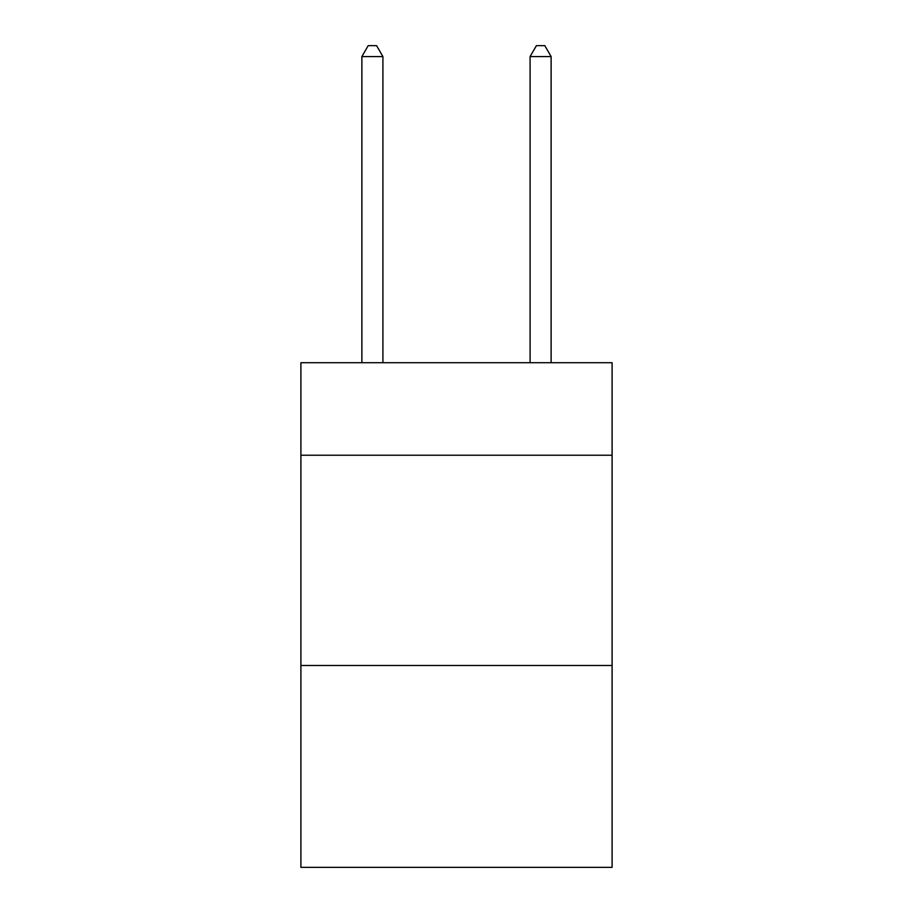 <?xml version="1.0" encoding="UTF-8"?>
<svg xmlns="http://www.w3.org/2000/svg" width="913" height="913" viewBox="0 0 913 913"><rect width="100%" height="100%" fill="white"/><g stroke="black" fill="none" stroke-linecap="round" stroke-linejoin="round"><path stroke-width="1.37" d="M612.098 455.233L612.098 362.723L300.902 362.723L300.902 455.233L612.098 455.233L612.098 867.35L300.902 867.35L300.902 455.233M612.098 665.497L300.902 665.497M382.912 362.723L382.912 56.583L361.879 56.583L361.879 362.723M361.879 56.583L368.19 45.65L376.601 45.65L382.912 56.583M551.121 362.723L551.121 56.583L530.088 56.583L530.088 362.723M530.088 56.583L536.399 45.65L544.81 45.65L551.121 56.583"/></g></svg>
